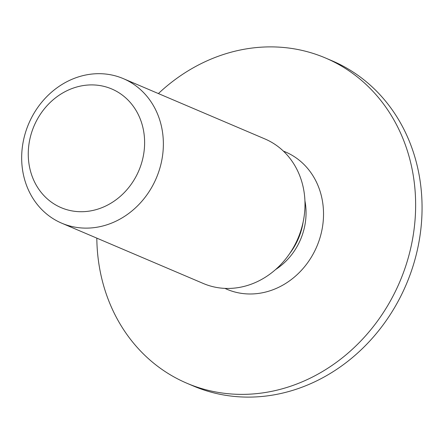 <?xml version="1.0" encoding="UTF-8"?>
<svg xmlns="http://www.w3.org/2000/svg" width="444" height="444" viewBox="0 0 444 444"><rect width="100%" height="100%" fill="white"/><g stroke="black" fill="none" stroke-linecap="round" stroke-linejoin="round"><path stroke-width="0.67" d="M96.82 238.134A176.773 156.055 -66.9 0 0 186.946 383.266L193.373 386.003A176.773 156.055 -66.9 0 0 406.221 284.521A176.773 156.055 -66.9 0 0 331.918 60.734L325.491 57.998A176.773 156.055 -66.9 0 0 223.898 54.34A176.773 156.055 -66.9 0 0 158.391 93.567M186.946 383.266A176.773 156.055 -66.9 0 0 399.794 281.785A176.773 156.055 -66.9 0 0 325.491 57.998M61.727 223.188L203.363 283.511A78.566 69.358 -66.9 0 0 297.957 238.411A78.566 69.358 -66.9 0 0 264.935 138.95L123.304 78.621A78.566 69.358 -66.9 0 0 78.15 76.995A78.566 69.358 -66.9 0 0 22.2 148.374A78.566 69.358 -66.9 0 0 61.727 223.188A78.566 69.358 -66.9 0 0 156.327 178.083A78.566 69.358 -66.9 0 0 123.304 78.621M74.648 87.629A64.508 56.949 -66.9 0 0 43.007 194.577A64.508 56.949 -66.9 0 0 141.675 162.743A64.508 56.949 -66.9 0 0 74.648 87.629M224.947 288.389A74.636 65.89 -66.9 0 0 316.838 246.453A74.636 65.89 -66.9 0 0 283.411 151.132M275.646 269.508A61.544 54.329 -66.9 0 0 304.923 200.777M289.782 253.413A61.544 54.329 -66.9 0 0 303.113 222.117"/></g></svg>
